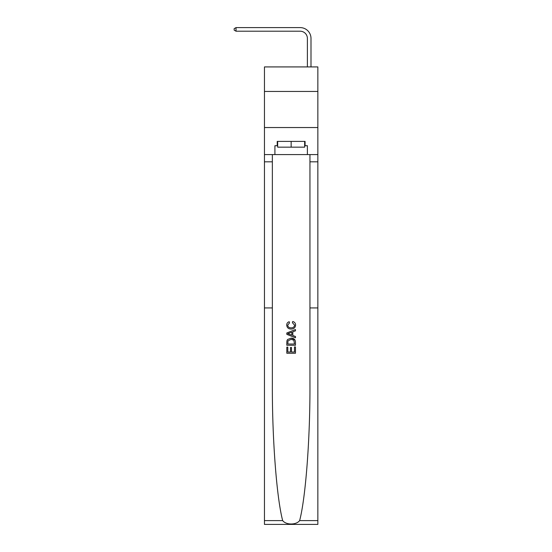 <?xml version="1.0" encoding="UTF-8"?>
<svg xmlns="http://www.w3.org/2000/svg" width="552" height="552" viewBox="0 0 552 552"><rect width="100%" height="100%" fill="white"/><g stroke="black" fill="none" stroke-linecap="round" stroke-linejoin="round"><path stroke-width="0.83" d="M317.848 91.46L317.848 66.923L264.456 66.923L264.456 91.46L317.848 91.46L317.848 127.54L264.456 127.54L264.456 91.46M307.388 66.923L307.388 38.426A7.217 7.217 177.2 0 0 300.171 31.209L236.028 31.209L234.151 30.125L234.151 28.683L236.028 27.6L300.171 27.6A10.826 10.826 -2.8 0 1 310.997 38.426L310.997 66.923M294.478 346.925L294.478 352.031L291.484 352.031L294.478 352.031L294.478 346.925L295.479 346.925L295.479 353.252L286.819 353.252L286.819 347.146L286.819 353.252M290.483 347.477L290.483 352.031L287.82 352.031L290.483 352.031L290.483 347.477L291.484 347.477L291.484 352.031M287.564 339.508L286.943 340.77L287.564 339.508L291.104 338.155C293.871 338.141 295.327 339.473 295.479 342.157L295.479 345.255L286.819 345.255L286.819 342.295L286.819 345.255M294.844 339.673L291.104 338.155M292.705 321.499L292.422 322.72L292.705 321.499C294.54 321.982 295.499 323.161 295.589 325.038C295.354 327.695 293.85 329.033 291.083 329.047L291.083 329.047C288.42 328.992 286.964 327.66 286.709 325.059L286.709 325.059C286.75 323.348 287.592 322.237 289.227 321.726L289.489 322.948L287.709 325.121C287.965 326.991 289.089 327.895 291.077 327.833C293.105 327.936 294.278 327.046 294.589 325.149L292.422 322.72M299.632 520.598L317.848 520.598L317.848 524.4L264.456 524.4L264.456 307.926L272.357 307.926L272.357 384.571C272.129 438.447 276.642 497.938 282.679 520.598C286.039 525.124 296.258 525.131 299.632 520.598C305.663 497.938 310.176 438.447 309.948 384.571L309.948 154.594M286.819 332.966L286.819 334.346L295.479 337.783L286.819 334.346L286.819 332.966L295.479 329.53L286.819 332.966M309.948 307.926L317.848 307.926L317.848 127.54M264.456 307.926L264.456 127.54M272.357 154.594L272.357 307.926M317.848 520.598L317.848 307.926M264.456 154.594L274.917 154.594L274.917 145.721L277.663 145.721M304.649 145.721L305.077 145.721L305.077 141.395L277.228 141.395L277.228 145.721M305.077 145.721L307.388 145.721L307.388 154.594L317.848 154.594M274.917 154.594L307.388 154.594M295.479 329.53L295.479 330.827L292.815 331.814L292.815 335.506L295.479 336.485L295.479 337.783M289.414 334.25L291.815 335.133L291.815 332.18L287.82 333.656L289.414 334.25M291.815 332.18L291.815 335.133M286.819 342.295L286.943 340.77M293.864 340.204L294.478 344.034L293.864 340.204L291.083 339.376L287.999 340.853L287.82 344.034L294.478 344.034L287.82 344.034M286.819 347.146L287.82 347.146L287.82 352.031M307.388 38.426A7.217 7.217 177.2 0 0 300.171 31.209A7.217 7.217 177.2 0 1 307.388 38.426A7.217 7.217 177.2 0 0 300.171 31.209A7.217 7.217 177.2 0 1 307.388 38.426A7.217 7.217 177.2 0 0 300.171 31.209A7.217 7.217 177.2 0 1 307.388 38.426A7.217 7.217 177.2 0 0 300.171 31.209A7.217 7.217 177.2 0 1 307.388 38.426A7.217 7.217 177.2 0 0 300.171 31.209A7.217 7.217 177.2 0 1 307.388 38.426A7.217 7.217 177.2 0 0 300.171 31.209A7.217 7.217 177.2 0 1 307.388 38.426M236.028 31.209L236.028 27.6L300.171 27.6M277.663 141.395L277.663 147.163L304.649 147.163L304.649 141.395M291.152 141.395L291.152 147.163M309.948 161.812L317.848 161.812M272.357 161.812L264.456 161.812M264.456 520.598L282.679 520.598"/></g></svg>
